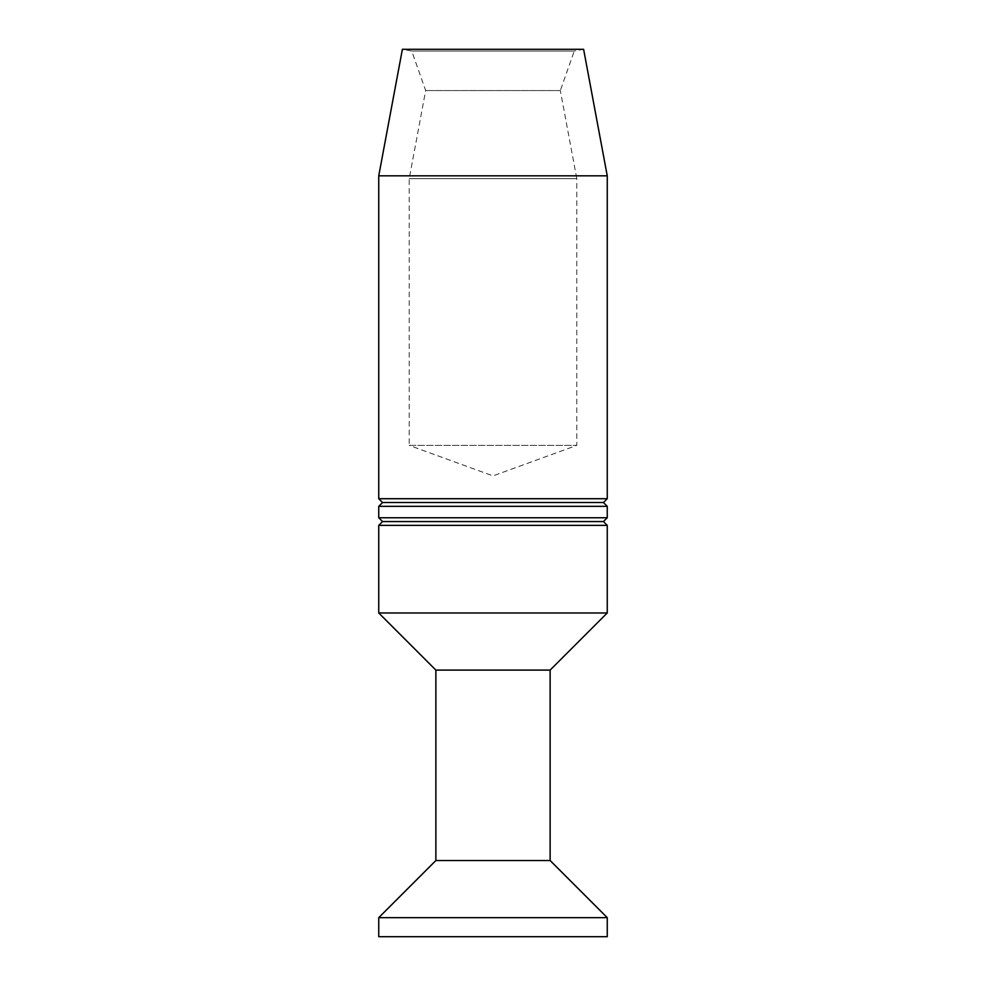 <?xml version="1.0" encoding="UTF-8"?>
<svg xmlns="http://www.w3.org/2000/svg" width="986" height="986" viewBox="0 0 986 986"><rect width="100%" height="100%" fill="white"/><g stroke="black" fill="none" stroke-linecap="round" stroke-linejoin="round"><path stroke-width="0.74" stroke-dasharray="4.93 3.7" d="M607.253 517.761L378.747 517.761M607.253 506.336L378.747 506.336M607.253 498.719L378.747 498.719M603.444 502.527L382.556 502.527M560.331 90.564L425.669 90.564L560.331 90.564L576.785 178.651L409.215 178.651L576.785 178.651L576.785 445.389L409.215 445.389L409.215 178.651L425.669 90.564L411.741 51.05L402.387 49.3L583.613 49.3L574.259 51.05L411.741 51.05L574.259 51.05L560.331 90.564M409.215 445.389L576.785 445.389L493 475.893L409.215 445.389M607.253 175.828L378.747 175.828M603.444 521.569L382.556 521.569M607.253 525.378L378.747 525.378M378.747 936.7L607.253 936.7M607.253 917.658L378.747 917.658M550.126 860.532L435.874 860.532M550.126 670.098L435.874 670.098M607.253 612.972L378.747 612.972"/><path stroke-width="1.48" d="M378.747 517.761L607.253 517.761L607.253 506.336L378.747 506.336L378.747 517.761L382.556 521.569L603.444 521.569L607.253 517.761M378.747 498.719L607.253 498.719L607.253 175.828L378.747 175.828L378.747 498.719L382.556 502.527L603.444 502.527L607.253 498.719M382.556 502.527L378.747 506.336M378.747 175.828L402.387 49.3L583.613 49.3L607.253 175.828M382.556 521.569L378.747 525.378L607.253 525.378L603.444 521.569M607.253 936.7L378.747 936.7L378.747 917.658L607.253 917.658L607.253 936.7M378.747 917.658L435.874 860.532L550.126 860.532L607.253 917.658M435.874 860.532L435.874 670.098L550.126 670.098L607.253 612.972L607.253 525.378M435.874 670.098L378.747 612.972L607.253 612.972M378.747 612.972L378.747 525.378M603.444 502.527L607.253 506.336M550.126 860.532L550.126 670.098"/></g></svg>
